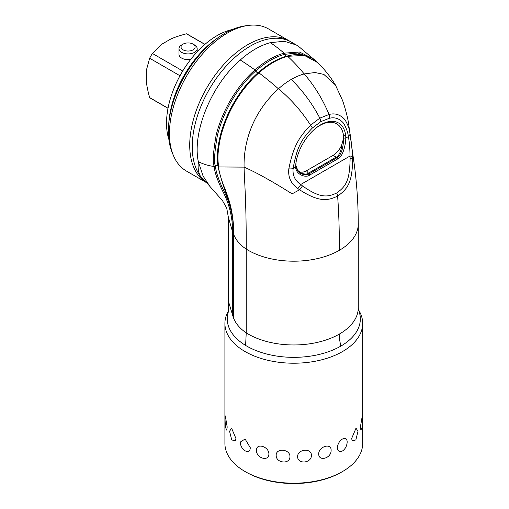 <?xml version="1.0" encoding="UTF-8"?>
<svg xmlns="http://www.w3.org/2000/svg" width="509" height="509" viewBox="0 0 509 509"><rect width="100%" height="100%" fill="white"/><g stroke="black" fill="none" stroke-linecap="round" stroke-linejoin="round"><path stroke-width="0.76" d="M204.949 44.347L187.897 34.504A36.934 21.321 120 0 0 186.472 33.798L204.866 44.417M186.472 33.798C180.307 35.388 175.128 37.1 170.935 38.932L161.302 44.499L152.401 53.464A36.934 21.321 120 0 0 149.64 58.242L146.325 70.439L146.325 81.561C146.834 86.11 147.941 91.455 149.64 97.588A36.934 21.321 120 0 0 150.969 98.472L168.015 108.315M152.401 53.464L182.75 70.986M181.662 44.945L183.113 44.111A7.037 4.059 0 0 0 183.113 49.85A7.037 4.059 0 0 0 193.064 49.85A7.037 4.059 0 0 0 193.064 44.111A7.037 4.059 0 0 0 183.113 44.111L181.662 44.945A9.086 5.249 0 0 0 179.003 48.654L179.003 54.399A9.086 5.249 0 0 0 190.722 59.419M149.64 58.242L179.995 75.765M149.64 97.588L168.034 108.207M179.003 48.654A9.086 5.249 0 0 0 184.608 53.502A9.086 5.249 0 0 0 194.514 52.363A9.086 5.249 0 0 0 197.174 48.654A9.086 5.249 0 0 0 194.514 44.945L193.064 44.111M168.873 139.421A71.521 41.293 120 0 1 217.108 35.611A71.521 41.293 -60 0 1 232.32 29.535M218.291 37.539A75.625 43.659 120 0 0 168.797 123.273M248.201 25.45A82.07 47.388 -60 0 0 169.459 133.511A82.07 47.388 120 0 0 173.283 155.22L172.125 152.388A80.021 46.198 120 0 1 168.396 131.227A80.021 46.198 -60 0 1 245.173 25.864L248.201 25.45A82.07 47.388 -60 0 1 268.529 28.93L288.794 40.625A82.07 47.388 -60 0 1 290.028 41.388M173.283 155.22A82.07 47.388 120 0 0 186.459 171.081L206.718 182.782A82.07 47.388 -60 0 1 189.723 145.211A82.07 47.388 -60 0 1 225.544 62.613A82.07 47.388 -60 0 1 288.794 40.625M200.501 176.362L206.921 182.903A82.07 47.388 -60 0 1 206.718 182.782M200.489 176.343A82.07 47.388 -60 0 1 214.563 80.937A82.07 47.388 -60 0 1 291.301 42.075L296.34 44.983M200.495 176.356C198.44 172.64 197.715 167.735 198.319 161.639L203.11 176.133L210.096 186.644L222.446 200.591L226.709 208.028L228.356 217.298L232.505 231.64C232.874 222.516 230.679 206.336 222.967 191.708C217.674 180.969 214.728 172.557 214.136 166.468L214.066 165.979C212.514 162.498 213.182 152.363 216.071 135.559C218.399 125.685 222.35 115.428 227.917 104.79C235.113 91.283 245.293 78.278 254.984 69.968L255.798 70.967A78.621 45.39 -60 0 1 284.588 54.342L297.771 52.974L311.387 57.905M233.663 316.903L233.434 232.155C233.758 223.082 231.805 206.692 224.176 191.619C218.921 180.727 216.001 172.303 215.422 166.354A1.171 0.776 -8.4 0 1 214.136 166.468C208.474 165.769 203.199 164.159 198.319 161.639C192.084 131.952 211.54 84.583 240.28 60.005A160.386 65.476 48.4 0 1 254.984 69.968A79.525 45.912 -60 0 1 284.092 53.159L299.426 52.013L314.155 59.222M298.859 46.637L296.308 44.964L284.308 41.267L270.324 42.661A82.07 47.388 120 0 0 240.28 60.005M228.363 311.998L228.356 217.298M228.191 312.513A66.539 38.417 180 0 0 245.605 345.42A66.539 38.417 180 0 0 340.845 346.101A66.539 38.417 0 0 0 358.311 309.536M358.304 309.307L359.5 311.508A68.88 39.772 180 0 1 362.675 323.444A68.88 39.772 180 0 1 342.5 351.566A68.88 39.772 180 0 1 267.435 360.187A68.88 39.772 180 0 1 224.908 323.444A68.88 39.772 180 0 1 228.089 311.508L228.395 310.942M342.5 439C345.458 437.606 347.017 438.605 347.183 441.997C346.915 445.954 345.35 448.944 342.5 450.968C339.369 452.266 337.645 451.171 337.321 447.691C337.76 443.829 339.49 440.934 342.5 439M362.675 323.444L362.675 443.428A68.88 39.772 180 0 1 342.5 471.55L342.5 471.55A68.88 39.772 180 0 1 245.083 471.55A68.88 39.772 180 0 1 224.908 443.428L224.908 323.444M360.385 427.032L360.894 430.124L362.185 427.166L362.281 415.917L360.385 427.032M351.687 438.414L352.094 440.749L355.848 439.961L358.018 431.238L356.001 428.184L351.687 438.414M225.016 419.079L225.404 427.166L226.696 430.124L227.199 427.032L225.309 415.917L225.016 419.079M229.565 431.238L231.735 439.961L235.489 440.749L235.902 438.414L231.589 428.184L229.565 431.238M240.407 441.997C239.987 449.848 250.129 455.708 250.269 447.691L245.083 439L240.407 441.997M256.466 450.287C256.116 458.208 268.892 461.975 268.898 453.945C268.898 446.425 256.116 442.658 256.466 450.287M276.183 455.313C275.929 463.292 290.092 464.59 289.958 456.573C290.098 449.04 275.935 447.735 276.183 455.313M297.625 456.573C297.491 464.583 311.654 463.298 311.4 455.313C311.661 447.742 297.498 449.033 297.625 456.573M318.691 453.945C318.691 461.968 331.467 458.221 331.117 450.287C331.474 442.665 318.698 446.418 318.691 453.945M245.605 345.42L246.235 332.873C239.771 328.458 235.451 323.285 233.281 317.349L228.356 301.061M335.482 85.092L335.412 84.978C330.386 76.713 324.475 69.256 317.68 62.607L304.414 55.43L287.623 56.302A78.418 45.276 120 0 0 258.922 72.876C252.655 78.081 242.004 89.915 234.407 103.244C227.727 114.474 222.178 129.49 220.321 138.531C216.688 156.549 218.208 161.442 218.571 166.952L218.641 167.474C219.055 171.635 220.626 177.418 223.368 184.831C226.919 193.515 229.444 201.1 230.959 207.596C233.217 219.773 234.146 228.796 233.765 234.668L233.765 313.646C233.841 317.107 233.682 318.341 233.281 317.349L232.505 310.617L232.505 231.64L233.434 232.155A1.756 1.018 0 0 1 233.701 232.199M297.733 188.451A5.86 2.068 -51.3 0 0 300.711 184.506C294.966 180.644 292.44 175.3 293.127 168.485C296.881 147.324 301.252 139.587 312.297 128.077L320.74 121.657L329.177 118.336C334.718 116.86 339.548 118.533 343.677 123.356C346.438 128.306 347.997 132.722 348.347 136.603C349.384 141.814 349.938 148.297 350.007 156.04L350.103 158.305C349.842 180.981 345.796 186.345 336.71 193.019A5.86 3.385 -120 0 1 337.613 196.111C328.458 200.323 320.129 203.034 299.578 189.774L297.733 188.451C290.881 183.615 287.916 177.062 288.826 168.81C293.337 146.789 298.573 137.551 310.566 125.163L319.83 118.139L329.069 114.474C335.113 112.89 340.426 114.659 345.013 119.787C348.016 124.991 349.683 129.553 350.014 133.485C351.083 139.86 351.948 147.623 352.603 156.772L352.686 159.113C352.247 182.852 347.634 188.903 337.613 196.111C338.797 211.547 339.388 229.604 339.395 250.288A64.484 37.233 180 0 1 246.235 249.105C246.35 200.489 244.409 181.554 244.085 167.124C243.646 149.207 248.157 116.841 278.429 88.801A160.386 65.476 48.4 0 0 258.922 72.876L258.146 72.698C251.923 77.871 241.342 89.648 233.79 102.888C227.148 114.048 221.625 128.974 219.773 137.964C216.147 155.875 217.642 160.749 218.005 166.233A1.171 0.763 172.6 0 0 217.998 166.405L218.068 166.927A1.171 0.77 172.1 0 1 218.075 166.755M317.68 62.607C309.752 54.959 299.502 52.783 286.93 56.085C277.303 58.726 267.715 64.255 258.165 72.679L258.146 72.698C231.888 95.259 213.64 138.034 217.998 166.398A1.171 0.763 172.6 0 0 218.571 166.952L244.085 167.124C256.199 172.392 272.2 181.299 292.102 193.846L299.578 189.774A5.86 2.125 -52.5 0 0 302.41 185.842L300.711 184.506L350.007 156.04A5.86 1.19 177.1 0 1 352.603 156.772M215.422 166.354L215.352 165.864C213.818 162.428 214.474 152.407 217.337 135.808C219.64 126.054 223.54 115.912 229.05 105.382C236.163 92.027 246.229 79.175 255.798 70.967C256.631 72.342 257.408 72.921 258.146 72.698M335.412 84.978L323.845 74.397L315.077 72.52L304.178 73.932A70.35 40.618 -60 0 0 291.301 79.404A70.35 40.618 120 0 0 278.429 88.795C290.817 98.994 301.525 111.115 310.566 125.163A5.86 2.157 46.2 0 1 312.297 128.077M340.845 346.101C339.548 340.197 339.064 336.188 339.395 334.057A64.484 37.233 180 0 0 358.279 307.729L358.279 223.966A64.484 37.233 0 0 0 358.253 222.929M358.349 310.216L358.279 307.512A64.484 37.233 180 0 1 358.279 307.729M218.641 167.474A1.171 0.77 172.1 0 1 218.068 166.933C221.122 179.486 224.953 191.359 229.572 202.537C232.365 212.183 233.746 222.834 233.726 234.496A1.171 0.674 180 0 0 233.765 234.668C236.004 240.197 240.165 245.014 246.235 249.105L246.235 332.873A64.484 37.233 0 0 0 339.395 334.057M339.395 250.288A64.484 37.233 0 0 0 358.279 223.973M336.71 193.019C328.33 196.76 321.084 199.14 302.41 185.842M288.826 168.81A5.86 2.71 8.4 0 0 293.127 168.485L295.678 167.016L295.952 163.332L295.901 165.679L297.784 170.299C299.731 173.773 306.933 175.077 308.479 173.143L309.116 173.817L336.901 157.777C338.561 157.415 340.266 154.908 341.997 150.263C343.123 145.689 343.683 141.648 343.683 138.136L343.562 135.839A33.969 19.609 120 0 0 314.95 128.872M320.74 121.657A5.86 3.385 60 0 0 319.83 118.139C312.411 103.842 302.906 90.933 291.307 79.41M350.103 158.305A5.86 1.26 178.2 0 1 352.686 159.113L353.316 158.509L352.871 154.844M350.014 133.485A5.86 3.945 169.9 0 1 348.347 136.603L345.796 138.079C345.732 144.823 342.792 157.077 337.728 158.903L309.943 174.943C305.413 178.589 295.506 173.938 295.678 167.016L295.894 165.724C296.461 169.427 298.007 171.978 300.526 173.378C304.185 175.134 307.048 175.281 309.116 173.817L309.943 174.943M308.479 173.143L306.443 170.769L333.071 155.398L336.258 157.109A2.348 1.342 59.9 0 1 336.894 157.777L337.728 158.903M297.784 170.299C299.788 172.653 302.67 172.806 306.443 170.769M296.219 161.308A33.969 19.609 120 0 0 295.952 163.332M333.071 155.398C336.843 153.082 339.726 149.589 341.73 144.931L343.607 138.136L343.569 135.897M295.945 163.389L295.894 165.724A2.348 1.419 176.6 0 0 295.901 165.679M295.774 164.388A35.624 20.57 -60 0 1 296.136 161.786A35.624 20.57 -60 0 1 315.319 128.567A35.624 20.57 -60 0 1 345.706 135.559L345.796 138.079L343.683 138.136A2.348 1.266 2.4 0 1 343.607 138.136M345.706 135.559L343.562 135.839M336.258 157.109C338.11 157.033 341.361 151.402 341.73 144.931M341.463 472.148L342.5 471.55L341.463 472.148A67.417 38.926 180 0 1 246.121 472.148L245.083 471.55M233.765 313.646A1.171 0.674 180 0 1 233.726 313.474L233.726 234.496A1.171 0.674 180 0 1 233.765 234.325M233.695 316.859L233.726 313.474A1.171 0.674 180 0 1 233.765 313.302M232.505 310.617A1.171 0.674 0 0 0 233.434 311.139A1.756 1.018 0 0 1 233.726 311.184M214.066 165.979A1.171 0.77 -7.9 0 0 215.352 165.864A1.756 1.152 -7.9 0 1 217.973 166.201M270.324 42.661A160.386 113.412 75 0 1 284.092 53.159L285.81 56.404M258.184 72.66A77.96 45.008 120 0 1 286.688 56.219L287.623 56.302A160.386 113.412 75 0 1 304.178 73.932C314.25 85.467 322.547 98.981 329.069 114.474A5.86 4.276 78.8 0 1 329.177 118.336M309.186 173.779A2.348 1.355 60 0 0 308.543 173.105L336.188 157.141A2.348 1.355 60 0 1 336.831 157.815M197.174 48.654L197.174 51.848M210.096 186.644L206.896 182.877M298.885 46.656L315.714 60.825M258.114 72.73L244.326 87.351M242.049 90.316L240.649 92.237M238.683 95.062L235.19 100.521M230.329 109.27L229.075 111.802M352.883 154.908L348.544 123.267C347.622 117.261 345.649 109.709 342.621 100.604L335.418 84.99M352.877 154.901C356.434 177.895 358.228 200.915 358.253 223.973"/></g></svg>

